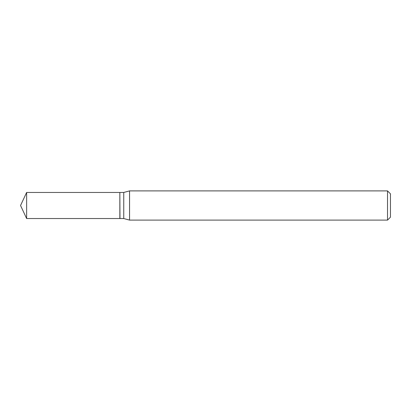 <?xml version="1.0" encoding="UTF-8"?>
<svg xmlns="http://www.w3.org/2000/svg" width="411" height="411" viewBox="0 0 411 411"><rect width="100%" height="100%" fill="white"/><g stroke="black" fill="none" stroke-linecap="round" stroke-linejoin="round"><path stroke-width="0.62" d="M26.633 192.456L26.633 218.544L119.842 218.544L119.842 192.456L26.633 192.456L20.55 205.5L26.633 218.544M119.842 192.579L119.966 218.544L123.747 218.544L129.563 220.101L387.532 220.101L387.532 190.899L129.563 190.899L129.563 220.101M387.532 190.899L390.45 193.822L390.45 217.178L387.532 220.101M119.966 192.456L123.747 192.456L123.747 218.544M123.747 192.456L129.563 190.899"/></g></svg>
